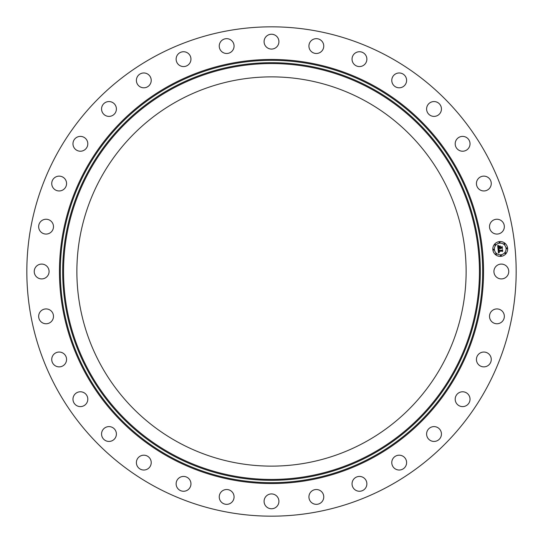 <?xml version="1.0" encoding="UTF-8"?>
<svg xmlns="http://www.w3.org/2000/svg" width="543" height="543" viewBox="0 0 543 543"><rect width="100%" height="100%" fill="white"/><g stroke="black" fill="none" stroke-linecap="round" stroke-linejoin="round"><path stroke-width="0.81" d="M494.836 267.943A7.412 7.412 0 0 1 504.895 264.991A7.412 7.412 0 0 1 507.848 275.057A7.412 7.412 0 0 1 497.788 278.009A7.412 7.412 0 0 1 494.836 267.943M154.198 486.216A244.669 244.669 0 0 1 56.784 154.198A244.669 244.669 0 0 1 388.802 56.784A244.669 244.669 0 0 1 486.216 388.802A244.669 244.669 0 0 1 154.198 486.216M178.192 442.301A194.625 194.625 0 0 1 100.699 178.192A194.625 194.625 0 0 1 364.808 100.699A194.625 194.625 0 0 1 442.301 364.808A194.625 194.625 0 0 1 178.192 442.301M48.164 275.057A7.412 7.412 0 0 1 38.105 278.009A7.412 7.412 0 0 1 35.152 267.943A7.412 7.412 0 0 1 45.212 264.991A7.412 7.412 0 0 1 48.164 275.057M489.854 224.442A7.412 7.412 0 0 1 499.146 219.582A7.412 7.412 0 0 1 503.999 228.874A7.412 7.412 0 0 1 494.707 233.734A7.412 7.412 0 0 1 489.854 224.442M53.146 318.558A7.412 7.412 0 0 1 43.854 323.418A7.412 7.412 0 0 1 39.001 314.125A7.412 7.412 0 0 1 48.293 309.266A7.412 7.412 0 0 1 53.146 318.558M491.239 311.587A7.412 7.412 0 0 1 501.684 310.65A7.412 7.412 0 0 1 502.614 321.096A7.412 7.412 0 0 1 492.168 322.026A7.412 7.412 0 0 1 491.239 311.587M267.943 48.164A7.412 7.412 0 0 1 264.991 38.105A7.412 7.412 0 0 1 275.057 35.152A7.412 7.412 0 0 1 278.009 45.212A7.412 7.412 0 0 1 267.943 48.164M455.224 144.465A7.412 7.412 0 0 1 461.95 136.422A7.412 7.412 0 0 1 469.994 143.148A7.412 7.412 0 0 1 463.267 151.192A7.412 7.412 0 0 1 455.224 144.465M111.064 116.093A7.412 7.412 0 0 1 101.86 111.064A7.412 7.412 0 0 1 106.89 101.86A7.412 7.412 0 0 1 116.093 106.89A7.412 7.412 0 0 1 111.064 116.093M459.174 392.623A7.412 7.412 0 0 1 469.179 395.759A7.412 7.412 0 0 1 466.043 405.764A7.412 7.412 0 0 1 456.039 402.628A7.412 7.412 0 0 1 459.174 392.623M426.907 111.064A7.412 7.412 0 0 1 431.936 101.86A7.412 7.412 0 0 1 441.14 106.89A7.412 7.412 0 0 1 436.11 116.093A7.412 7.412 0 0 1 426.907 111.064M431.936 426.907A7.412 7.412 0 0 1 441.14 431.936A7.412 7.412 0 0 1 436.11 441.14A7.412 7.412 0 0 1 426.907 436.11A7.412 7.412 0 0 1 431.936 426.907M63.802 189.317A7.412 7.412 0 0 1 53.377 188.197A7.412 7.412 0 0 1 54.504 177.771A7.412 7.412 0 0 1 64.929 178.891A7.412 7.412 0 0 1 63.802 189.317M398.535 455.224A7.412 7.412 0 0 1 406.578 461.95A7.412 7.412 0 0 1 399.852 469.994A7.412 7.412 0 0 1 391.808 463.267A7.412 7.412 0 0 1 398.535 455.224M182.747 66.524A7.412 7.412 0 0 1 176.17 58.359A7.412 7.412 0 0 1 184.335 51.782A7.412 7.412 0 0 1 190.912 59.947A7.412 7.412 0 0 1 182.747 66.524M360.253 476.476A7.412 7.412 0 0 1 366.83 484.641A7.412 7.412 0 0 1 358.665 491.218A7.412 7.412 0 0 1 352.088 483.053A7.412 7.412 0 0 1 360.253 476.476M353.683 63.802A7.412 7.412 0 0 1 354.803 53.377A7.412 7.412 0 0 1 365.229 54.504A7.412 7.412 0 0 1 364.109 64.929A7.412 7.412 0 0 1 353.683 63.802M318.558 489.854A7.412 7.412 0 0 1 323.418 499.146A7.412 7.412 0 0 1 314.125 503.999A7.412 7.412 0 0 1 309.266 494.707A7.412 7.412 0 0 1 318.558 489.854M476.476 182.747A7.412 7.412 0 0 1 484.641 176.17A7.412 7.412 0 0 1 491.218 184.335A7.412 7.412 0 0 1 483.053 190.912A7.412 7.412 0 0 1 476.476 182.747M275.057 494.836A7.412 7.412 0 0 1 278.009 504.895A7.412 7.412 0 0 1 267.943 507.848A7.412 7.412 0 0 1 264.991 497.788A7.412 7.412 0 0 1 275.057 494.836M51.761 231.413A7.412 7.412 0 0 1 41.316 232.35A7.412 7.412 0 0 1 40.386 221.904A7.412 7.412 0 0 1 50.832 220.974A7.412 7.412 0 0 1 51.761 231.413M231.413 491.239A7.412 7.412 0 0 1 232.35 501.684A7.412 7.412 0 0 1 221.904 502.614A7.412 7.412 0 0 1 220.974 492.168A7.412 7.412 0 0 1 231.413 491.239M83.826 150.377A7.412 7.412 0 0 1 73.821 147.241A7.412 7.412 0 0 1 76.957 137.236A7.412 7.412 0 0 1 86.961 140.372A7.412 7.412 0 0 1 83.826 150.377M189.317 479.197A7.412 7.412 0 0 1 188.197 489.623A7.412 7.412 0 0 1 177.771 488.496A7.412 7.412 0 0 1 178.891 478.071A7.412 7.412 0 0 1 189.317 479.197M144.465 87.776A7.412 7.412 0 0 1 136.422 81.05A7.412 7.412 0 0 1 143.148 73.006A7.412 7.412 0 0 1 151.192 79.733A7.412 7.412 0 0 1 144.465 87.776M150.377 459.174A7.412 7.412 0 0 1 147.241 469.179A7.412 7.412 0 0 1 137.236 466.043A7.412 7.412 0 0 1 140.372 456.039A7.412 7.412 0 0 1 150.377 459.174M224.442 53.146A7.412 7.412 0 0 1 219.582 43.854A7.412 7.412 0 0 1 228.874 39.001A7.412 7.412 0 0 1 233.734 48.293A7.412 7.412 0 0 1 224.442 53.146M116.093 431.936A7.412 7.412 0 0 1 111.064 441.14A7.412 7.412 0 0 1 101.86 436.11A7.412 7.412 0 0 1 106.89 426.907A7.412 7.412 0 0 1 116.093 431.936M311.587 51.761A7.412 7.412 0 0 1 310.65 41.316A7.412 7.412 0 0 1 321.096 40.386A7.412 7.412 0 0 1 322.026 50.832A7.412 7.412 0 0 1 311.587 51.761M87.776 398.535A7.412 7.412 0 0 1 81.05 406.578A7.412 7.412 0 0 1 73.006 399.852A7.412 7.412 0 0 1 79.733 391.808A7.412 7.412 0 0 1 87.776 398.535M392.623 83.826A7.412 7.412 0 0 1 395.759 73.821A7.412 7.412 0 0 1 405.764 76.957A7.412 7.412 0 0 1 402.628 86.961A7.412 7.412 0 0 1 392.623 83.826M66.524 360.253A7.412 7.412 0 0 1 58.359 366.83A7.412 7.412 0 0 1 51.782 358.665A7.412 7.412 0 0 1 59.947 352.088A7.412 7.412 0 0 1 66.524 360.253M479.197 353.683A7.412 7.412 0 0 1 489.623 354.803A7.412 7.412 0 0 1 488.496 365.229A7.412 7.412 0 0 1 478.071 364.109A7.412 7.412 0 0 1 479.197 353.683M499.506 241.594A7.412 7.412 0 0 1 507.617 248.246A7.412 7.412 0 0 1 500.965 256.35A7.412 7.412 0 0 1 492.854 249.699A7.412 7.412 0 0 1 499.506 241.594M499.662 243.155A5.844 5.844 0 0 1 506.049 248.402A5.844 5.844 0 0 1 500.809 254.782A5.844 5.844 0 0 1 494.422 249.542A5.844 5.844 0 0 1 499.662 243.155M498.074 249.203L499.051 249.556L498.474 250.757L501.976 250.452L502.289 250.038L502.431 251.511L502.01 251.097L498.807 251.409L499.411 252.305L498.562 251.436L498.732 252.257L499.397 252.481L498.44 253.045L498.074 249.203M498.277 248.999L499.18 249.427L498.277 248.999M498.773 249.828L498.718 250.506L501.956 250.194L502.513 249.624L502.675 251.266L502.445 249.807L501.997 250.289L498.637 250.615L498.773 249.828M497.666 245.545L498.691 245.979L498.141 246.502L498.162 247.784L499.669 247.635L498.318 247.567L498.454 246.237L498.399 247.479L499.641 247.357L498.997 246.407L500.347 246.278L499.94 247.608L501.942 246.997L502.099 248.579L501.63 248.09L500.239 248.232L500.408 248.714L500.001 248.253L500.252 248.87L499.73 248.28L497.999 248.891L497.666 245.545M497.958 245.355L498.888 245.762L497.958 245.355M500.483 246.027L499.044 246.25L500.483 246.027M500.184 247.303L501.562 247.167L502.207 246.529L502.397 248.395L502.139 246.719L500.103 247.391L500.117 246.644L500.184 247.303M493.594 249.176A0.448 0.448 0 0 1 494.089 249.576A0.448 0.448 0 0 1 493.682 250.065A0.448 0.448 0 0 1 493.193 249.665A0.448 0.448 0 0 1 493.594 249.176M499.54 241.927A0.448 0.448 0 0 1 500.035 242.334A0.448 0.448 0 0 1 499.628 242.823A0.448 0.448 0 0 1 499.139 242.422A0.448 0.448 0 0 1 499.54 241.927M495.067 244.323A0.448 0.448 0 0 1 495.562 244.723A0.448 0.448 0 0 1 495.155 245.212A0.448 0.448 0 0 1 494.666 244.812A0.448 0.448 0 0 1 495.067 244.323M506.789 247.873A0.448 0.448 0 0 1 507.277 248.28A0.448 0.448 0 0 1 506.877 248.769A0.448 0.448 0 0 1 506.381 248.368A0.448 0.448 0 0 1 506.789 247.873M504.393 243.4A0.448 0.448 0 0 1 504.888 243.807A0.448 0.448 0 0 1 504.481 244.296A0.448 0.448 0 0 1 503.992 243.895A0.448 0.448 0 0 1 504.393 243.4M500.931 256.018A0.448 0.448 0 0 1 500.436 255.61A0.448 0.448 0 0 1 500.843 255.122A0.448 0.448 0 0 1 501.332 255.522A0.448 0.448 0 0 1 500.931 256.018M496.078 254.545A0.448 0.448 0 0 1 495.583 254.138A0.448 0.448 0 0 1 495.99 253.649A0.448 0.448 0 0 1 496.478 254.049A0.448 0.448 0 0 1 496.078 254.545M505.404 253.622A0.448 0.448 0 0 1 504.909 253.221A0.448 0.448 0 0 1 505.316 252.726A0.448 0.448 0 0 1 505.805 253.133A0.448 0.448 0 0 1 505.404 253.622M372.742 86.174A211.179 211.179 0 0 1 456.826 372.742A211.179 211.179 0 0 1 170.258 456.826A211.179 211.179 0 0 1 86.174 170.258A211.179 211.179 0 0 1 372.742 86.174M373.163 85.407A212.055 212.055 0 0 1 457.593 373.163A212.055 212.055 0 0 1 169.837 457.593A212.055 212.055 0 0 1 85.407 169.837A212.055 212.055 0 0 1 373.163 85.407M371.616 88.244A208.824 208.824 0 0 1 454.756 371.616A208.824 208.824 0 0 1 171.384 454.756A208.824 208.824 0 0 1 88.244 171.384A208.824 208.824 0 0 1 371.616 88.244M371.195 89.011A207.942 207.942 0 0 1 453.989 371.195A207.942 207.942 0 0 1 171.805 453.989A207.942 207.942 0 0 1 89.011 171.805A207.942 207.942 0 0 1 371.195 89.011"/></g></svg>
